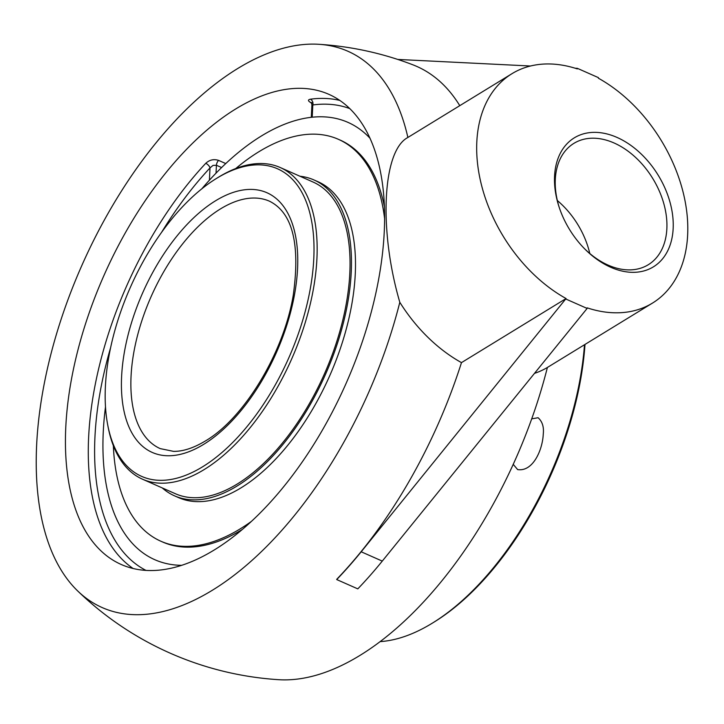 <?xml version="1.0" encoding="UTF-8"?>
<svg xmlns="http://www.w3.org/2000/svg" width="724" height="724" viewBox="0 0 724 724"><rect width="100%" height="100%" fill="white"/><g stroke="black" fill="none" stroke-linecap="round" stroke-linejoin="round"><path stroke-width="1.09" d="M534.484 373.367A134.501 92.391 -121.5 0 0 547.389 367.466A304.08 156.827 113.8 0 1 359.864 655.473A304.08 156.827 113.8 0 1 278.668 679.691A318.325 318.325 0 0 1 77.604 590.884A304.08 156.827 -66.2 0 0 212.286 590.295A304.08 156.827 -66.2 0 0 399.811 302.288C378.679 230.169 382.399 151.244 407.576 137.641L511.977 73.685A134.501 92.391 -121.5 0 1 577.309 68.907L577.345 68.328L575.155 68.219M339.827 100.428A256.984 132.537 -66.2 0 0 310.388 99.206A4.48 3.665 -97.6 0 1 312.813 104.953L311.917 104.736L311.184 102.446L312.705 103.297M310.388 99.206C307.428 99.849 307.926 101.179 311.881 103.215M225.77 163.57L218.567 160.384C213.806 158.855 209.535 159.823 205.761 163.307A256.984 132.537 -66.2 0 0 88.636 437.061A256.984 132.537 -66.2 0 0 133.107 568.485M218.567 160.384A4.48 2.317 -66.2 0 0 216.422 165.271L213.028 165.398L210.005 167.932A4.48 2.154 43.1 0 0 205.761 163.307M349.837 108.618A252.495 130.22 113.8 0 0 312.813 104.953L312.207 117.216A239.047 123.288 113.8 0 1 329.664 117.342A239.047 123.288 113.8 0 1 370.082 138.329A239.047 123.288 113.8 0 0 329.664 117.342L329.664 117.342A239.047 123.288 113.8 0 0 261.436 135.958A239.047 123.288 113.8 0 0 201.797 188.846A239.047 123.288 113.8 0 1 209.408 180.195L210.005 167.932A252.495 130.22 113.8 0 0 161.497 232.476M65.794 426.97A256.984 132.537 113.8 0 1 283.935 89.676A256.984 132.537 113.8 0 1 328.877 94.337A256.984 132.537 113.8 0 1 346.289 382.96A256.984 132.537 113.8 0 1 121.225 564.485A256.984 132.537 113.8 0 1 65.794 426.97M559.308 207.661A71.178 48.888 -121.5 0 1 573.906 143.361A71.178 48.888 -121.5 0 1 614.07 142.981A71.178 48.888 -121.5 0 1 663.79 203.562A71.178 48.888 -121.5 0 1 648.261 264.74A71.178 48.888 -121.5 0 1 608.097 265.111A71.178 48.888 -121.5 0 1 584.349 248.531M617.038 137.433A75.658 51.974 58.5 0 0 559.064 206.937A75.658 51.974 58.5 0 0 584.883 249.074A75.658 51.974 58.5 0 0 670.904 242.54A75.658 51.974 58.5 0 0 617.038 137.433M589.798 253.518A71.178 48.888 58.5 0 0 557.344 200.539M547.389 367.466L652.505 303.075A134.501 92.391 -121.5 0 0 683.474 193.688A134.501 92.391 -121.5 0 0 598.395 78.219L598.422 77.64L577.345 68.328M566.05 299.121L587.137 308.433L382.272 561.1A318.325 164.176 113.8 0 1 357.801 588.874L336.723 579.562A318.325 164.176 -66.2 0 0 361.195 551.788L566.077 298.541A134.501 92.391 -121.5 0 1 480.998 183.072A134.501 92.391 -121.5 0 1 511.977 73.685M652.505 303.075A134.501 92.391 -121.5 0 1 587.164 307.854L587.137 308.433M181.498 565.317A239.047 123.288 113.8 0 1 138.764 549.57A239.047 123.288 113.8 0 1 105.487 406.897A239.047 123.288 113.8 0 0 138.764 549.57L138.764 549.57A239.047 123.288 113.8 0 0 181.498 565.317M530.493 66.011L397.766 59.431M566.077 298.541L461.478 362.624A318.044 164.022 -66.2 0 1 336.732 579.3L336.723 579.562M459.776 105.668A318.044 164.022 -66.2 0 0 412.924 64.825A318.325 318.325 0 0 0 319.012 44.309A304.08 156.827 -66.2 0 0 81.586 266.052A304.08 156.827 -66.2 0 0 77.604 590.884M407.874 137.46A304.08 156.827 -66.2 0 0 319.012 44.309M461.478 362.624A134.501 92.391 -121.5 0 1 399.811 302.288M107.595 424.3L107.994 426.436A170.375 87.866 -66.2 0 0 142.51 479.207A170.375 87.866 -66.2 0 0 252.314 424.988A170.375 87.866 -66.2 0 0 316.922 258.676A170.375 87.866 -66.2 0 0 280.179 167.506A170.375 87.866 -66.2 0 0 217.924 177.543L216.078 178.683A168.131 86.708 113.8 0 1 313.782 258.749A168.131 86.708 113.8 0 1 217.363 456.328A168.131 86.708 113.8 0 1 107.595 424.3A168.131 86.708 113.8 0 1 216.078 178.683M142.51 479.207L175.425 493.741A170.375 87.866 -66.2 0 0 197.335 497.687A170.375 87.866 -66.2 0 0 332.56 353.783A170.375 87.866 -66.2 0 0 313.094 182.05L280.179 167.506M162.239 487.922A172.647 89.043 -66.2 0 0 174.511 495.831A172.647 89.043 -66.2 0 0 196.711 499.822A172.647 89.043 -66.2 0 0 333.737 354A172.647 89.043 -66.2 0 0 314.017 179.968A172.647 89.043 -66.2 0 0 299.908 176.222M113.351 445.658A219.689 113.306 -66.2 0 0 160.855 541.226L162.647 542.014A219.689 113.306 -66.2 0 0 190.892 547.1A219.689 113.306 -66.2 0 0 242.088 529.588M384.489 207.182A219.689 113.306 -66.2 0 0 340.162 140.085L338.37 139.298A219.689 113.306 -66.2 0 0 310.125 134.212A219.689 113.306 -66.2 0 0 235.734 168.547M160.855 541.226A219.689 113.306 -66.2 0 0 189.109 546.303A219.689 113.306 -66.2 0 0 251.038 521.669M384.661 219.128A219.689 113.306 -66.2 0 0 338.37 139.298M174.511 495.831L178.538 497.605A172.647 89.043 -66.2 0 0 200.747 501.605A172.647 89.043 -66.2 0 0 337.773 355.783A172.647 89.043 -66.2 0 0 318.044 181.742L314.017 179.968M584.494 344.733A230.902 119.08 113.8 0 1 432.934 622.785A230.902 119.08 113.8 0 1 380.109 641.618M432.934 622.785L434.771 621.644A228.657 117.931 -66.2 0 0 584.992 344.425M531.706 418.852L538.095 417.73C542.339 421.531 544.059 427.015 543.253 434.174C542.62 449.459 533.172 472.012 517.642 469.586L513.216 464.337M145.904 570.358A252.495 130.22 113.8 0 1 110.591 347.728M216.042 173.136L216.422 165.271L221.598 167.552M382.272 561.1L361.195 551.788M131.053 376.254A135.234 69.748 113.8 0 1 182.339 244.241A135.234 69.748 113.8 0 1 269.491 201.209C292.487 212.621 300.406 243.952 293.256 295.211C283.6 353.294 243.888 418.526 205.39 440.961C193.688 448.002 183.082 451.477 173.57 451.369L160.221 448.618A135.234 69.748 113.8 0 1 131.053 376.254M203.634 444.373A141.958 73.215 -66.2 0 0 297.564 268.685A141.958 73.215 -66.2 0 0 215.544 200.792A141.958 73.215 -66.2 0 0 121.614 376.48A141.958 73.215 -66.2 0 0 203.634 444.373M311.917 104.736L311.302 117.315"/></g></svg>
